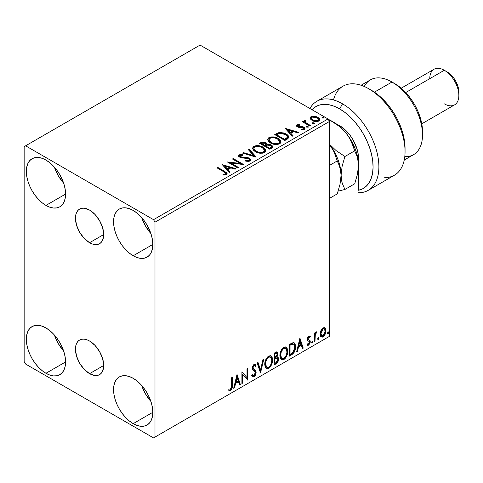 <?xml version="1.0" encoding="UTF-8"?>
<svg xmlns="http://www.w3.org/2000/svg" width="483" height="483" viewBox="0 0 483 483"><rect width="100%" height="100%" fill="white"/><g stroke="black" fill="none" stroke-linecap="round" stroke-linejoin="round"><path stroke-width="0.72" d="M89.572 242.708A19.984 11.538 60 0 1 76.519 225.096A19.984 11.538 60 0 1 79.58 209.085A19.984 11.538 60 0 1 89.572 210.075L94.982 214.44L99.564 220.622L102.631 227.686L103.706 234.551L89.572 242.708L84.163 238.342L79.58 232.16L76.519 225.096L75.445 218.231L75.71 215.207L76.519 212.611L77.823 210.54L79.58 209.085L81.724 208.288L84.163 208.191L89.572 210.075A19.984 11.538 60 0 1 102.631 227.686A19.984 11.538 60 0 1 99.564 243.698L97.421 244.489L94.982 244.585L92.331 243.987L89.572 242.708L103.706 234.551L102.631 240.172L101.321 242.243L99.564 243.698A19.984 11.538 60 0 1 89.572 242.708M89.572 373.649A19.984 11.538 60 0 1 76.519 356.043A19.984 11.538 60 0 1 79.58 340.026A19.984 11.538 60 0 1 89.572 341.016L94.982 345.381L99.564 351.564L102.631 358.627L103.706 365.492L89.572 373.649L84.163 369.29L79.58 363.101L76.519 356.043L75.445 349.173L75.71 346.148L76.519 343.552L77.823 341.487L79.58 340.026L81.724 339.235L84.163 339.138L86.813 339.736L89.572 341.016A19.984 11.538 60 0 1 102.631 358.627A19.984 11.538 60 0 1 99.564 374.639L97.421 375.436L94.982 375.533L89.572 373.649L103.706 365.492L102.631 371.119L101.321 373.184L99.564 374.639A19.984 11.538 60 0 1 89.572 373.649M141.646 385.416A27.754 16.024 -120 0 0 150.901 401.439L145.48 393.887L141.646 385.416M133.187 423.645A27.754 16.024 60 0 1 115.057 399.187A27.754 16.024 60 0 1 119.313 376.945A27.754 16.024 60 0 1 133.187 378.316L137.015 380.966L140.698 384.377L144.091 388.435L147.067 392.969L149.507 397.811L151.324 402.78L152.441 407.676L152.815 412.313L133.187 423.645L129.359 421.001L125.677 417.584L122.284 413.533L119.313 408.992L116.868 404.15L115.057 399.187L113.94 394.291L113.559 389.648L113.94 385.446L115.057 381.842L116.868 378.968L119.313 376.945L122.284 375.84L125.677 375.708L129.359 376.541L133.187 378.316A27.754 16.024 60 0 1 151.324 402.78A27.754 16.024 60 0 1 147.067 425.022L144.091 426.121L140.698 426.254L137.015 425.42L133.187 423.645L152.815 412.313L152.441 416.515L151.324 420.125L149.507 422.993L147.067 425.022A27.754 16.024 60 0 1 133.187 423.645M54.416 167.178A27.754 16.024 -120 0 0 63.671 183.202L58.25 175.649L54.416 167.172M45.957 205.408A27.754 16.024 60 0 1 27.827 180.944A27.754 16.024 60 0 1 32.077 158.708A27.754 16.024 60 0 1 45.957 160.078L49.785 162.723L53.468 166.14L56.861 170.197L59.838 174.731L62.277 179.573L64.088 184.536L65.205 189.433L65.585 194.075L45.957 205.408L42.13 202.757L38.447 199.346L35.054 195.289L32.077 190.755L29.638 185.913L27.827 180.944L26.71 176.054L26.33 171.411L26.71 167.209L27.827 163.598L29.638 160.73L32.077 158.708L35.054 157.603L38.447 157.47L42.13 158.303L45.957 160.078A27.754 16.024 60 0 1 64.088 184.536A27.754 16.024 60 0 1 59.838 206.778L56.861 207.883L53.468 208.016L49.785 207.183L45.957 205.408L65.585 194.075L65.205 198.278L64.088 201.882L62.277 204.756L59.838 206.778A27.754 16.024 60 0 1 45.957 205.408M141.646 217.537A27.754 16.024 -120 0 0 150.901 233.567L145.48 226.008L141.646 217.537M133.187 255.767A27.754 16.024 60 0 1 115.057 231.309A27.754 16.024 60 0 1 119.313 209.067A27.754 16.024 60 0 1 133.187 210.443L137.015 213.088L140.698 216.505L144.091 220.556L147.067 225.09L149.507 229.938L151.324 234.901L152.441 239.797L152.815 244.434L133.187 255.767L129.359 253.122L125.677 249.705L122.284 245.654L119.313 241.12L116.868 236.272L115.057 231.309L113.94 226.412L113.559 221.775L113.94 217.567L115.057 213.963L116.868 211.095L119.313 209.067L122.284 207.968L125.677 207.829L129.359 208.668L133.187 210.443A27.754 16.024 60 0 1 151.324 234.901A27.754 16.024 60 0 1 147.067 257.143L144.091 258.242L140.698 258.381L137.015 257.542L133.187 255.767L152.815 244.434L152.441 248.642L151.324 252.247L149.507 255.121L147.067 257.143A27.754 16.024 60 0 1 133.187 255.767M54.416 335.051A27.754 16.024 -120 0 0 63.671 351.081L58.25 343.522L54.416 335.051M45.957 373.281A27.754 16.024 60 0 1 27.827 348.823A27.754 16.024 60 0 1 32.077 326.58A27.754 16.024 60 0 1 45.957 327.957L49.785 330.601L53.468 334.019L56.861 338.07L59.838 342.604L62.277 347.452L64.088 352.415L65.205 357.311L65.585 361.948L45.957 373.281L42.13 370.636L38.447 367.219L35.054 363.168L32.077 358.634L29.638 353.791L27.827 348.823L26.71 343.926L26.33 339.289L26.71 335.081L27.827 331.477L29.638 328.609L32.077 326.58L35.054 325.482L38.447 325.343L42.13 326.182L45.957 327.957A27.754 16.024 60 0 1 64.088 352.415A27.754 16.024 60 0 1 59.838 374.657L56.861 375.756L53.468 375.895L49.785 375.056L45.957 373.281L65.585 361.954L65.205 366.156L64.088 369.761L62.277 372.635L59.838 374.657A27.754 16.024 60 0 1 45.957 373.281M253.883 148.492L254.885 146.959C257.56 146.035 260.041 146.258 262.329 147.623L264.563 150.34L263.501 151.934C260.856 152.845 258.393 152.628 256.117 151.27L253.883 148.492L253.877 149.156L256.117 151.94L254.825 150.998L253.883 149.048M24.15 146.651L24.15 361.532L25.605 364.049L153.54 437.912L329.46 336.349L154.995 437.073L154.995 222.192L329.46 121.468L329.46 336.349L329.46 121.468L328.005 118.951L153.54 219.674L25.605 145.812L200.065 45.088L328.005 118.951L200.065 45.088L24.15 146.651L24.15 361.532L25.605 364.049L153.54 437.912L154.995 437.073L154.995 222.192L153.54 219.674L25.605 145.812L24.15 146.651M324.455 327.667L325.174 328.144L323.067 327.945L320.954 330.583L320.235 333.246L320.356 335.492L321.207 336.892L322.409 337.116L323.725 336.355L325.771 332.37L325.892 329.974L325.361 328.38L324.28 327.631L323.224 327.86L320.954 330.583L320.193 334.073L321.358 336.995L323.067 336.832C324.999 335.208 325.953 333.179 325.934 330.758L324.763 327.8M314.192 341.807L314.976 341.354L315.314 334.459L316.933 331.779L315.87 332.232L314.976 334.031L314.976 332.769L314.192 333.222L314.192 341.807L314.976 341.354L315.097 335.45L316.933 331.779L316.335 331.827L314.976 334.031L314.976 332.769L314.192 333.222L314.192 341.807M309.561 336.083L310.279 336.548L308.432 336.446L307.279 339.114L307.617 340.618L309.307 341.517L309.434 342.749L308.752 344.017L308.202 344.276L307.466 343.884L307.019 344.934L307.906 345.393L308.812 345.049L310.183 342.652L310.02 340.557L308.323 339.579L308.057 338.818L308.643 337.351L309.82 337.551L310.279 336.548L308.77 336.198L307.279 339.314L307.526 340.491L309.307 341.517L309.494 342.23L308.54 344.168L307.466 343.884L307.019 344.934L307.357 345.254M291.635 354.83L294.123 352.439L295.433 348.454L295.198 344.313L294.34 342.942L293.543 342.592L289.275 344.445L289.275 356.194L291.635 354.83L291.056 354.492L289.275 355.524L291.056 354.492L291.635 354.83C294.352 352.832 295.65 350.175 295.536 346.848L294.111 342.791L293.235 342.58L289.275 344.445L289.275 356.194L291.635 354.83M274.139 364.931L277.188 362.908L278.54 359.66L278.184 357.45L276.964 356.961L277.87 354.643L277.785 352.862L276.988 351.926L275.576 352.349L274.139 353.182L274.139 364.931L276.173 363.759C277.761 362.558 278.564 360.982 278.57 359.038L277.828 357.112L276.964 356.961L277.918 353.906L277.218 352.016L274.139 353.182L274.139 364.931M260.44 372.84L263.827 359.129L262.975 359.624L260.5 369.966L258.025 362.479L257.173 362.975L260.566 372.767L263.827 359.129L262.975 359.624L260.5 369.966L258.025 362.479L257.173 362.975L260.44 372.84M242.695 383.085L242.695 374.343L247.779 380.151L247.779 368.396L247 368.849L247 377.615L241.911 371.789L241.911 383.538L242.695 383.085L241.911 382.868L242.695 383.085L242.695 374.343L247.779 380.151L247.779 368.396L247 368.849L247 377.615L241.911 371.789L241.911 383.538L242.695 383.085M228.604 390.167L230.524 390.415L229.944 390.077L231.472 388.048L231.804 384.885C232.118 386.841 231.496 388.567 229.944 390.077L230.524 390.415C232.081 388.906 232.697 387.173 232.383 385.223L231.804 384.885L231.804 377.621L231.804 384.885L232.383 385.223L232.383 377.283L231.605 377.736L231.466 387.698L230.518 389.213L228.996 389.032L228.604 390.167L229.437 390.614L230.669 390.324L232.245 387.656L232.383 377.283L231.605 377.736L231.605 385.555L230.518 389.213L228.996 389.032L228.604 390.167L228.99 390.433M236.954 374.651L233.687 388.284L234.545 387.795L235.589 383.424L238.445 381.769L239.49 384.933L240.347 384.444L237.081 374.573L233.687 388.284L234.545 387.795L235.589 383.424L238.445 381.769L239.49 384.933L240.347 384.444L236.954 374.651M254.734 365.643L253.442 365.359L254.734 365.643L255.392 366.416L256.002 365.341L255.193 364.411L254.034 364.484L252.217 368.275L252.621 369.833L255.09 371.88L255.35 372.882L253.925 375.696L253.122 375.726L252.331 374.657L251.697 375.623L252.663 376.963L253.986 376.867L255.278 375.478L256.002 373.625L255.839 371.016L253.37 368.909L253.001 367.774L253.798 365.854L254.698 365.625L255.392 366.416L256.002 365.341L255.247 364.448L253.798 364.641L252.651 366.205L252.241 368.728L252.694 369.936L255.09 371.88L255.32 373.311L254.776 374.82L253.774 375.768L252.911 375.569L252.331 374.657L251.697 375.623L252.15 376.468L252.814 377.036L253.986 376.867L252.386 376.746M264.744 364.532L265.258 367.322L266.942 368.795L268.669 368.39L270.395 366.784L271.941 363.741L272.521 361.043L272.358 357.969L271.627 356.436L270.359 355.645L268.15 356.376L266.477 358.314L265.197 361.308L264.744 364.532L266.35 368.577L268.669 368.39C271.319 366.096 272.623 363.282 272.569 359.956L270.969 355.862L268.608 356.074C265.976 358.392 264.684 361.212 264.744 364.532M279.88 355.796L280.394 358.579L282.078 360.058L283.805 359.654L285.531 358.048L287.071 355.005L287.657 352.306L287.494 349.227L286.763 347.7L285.495 346.903L283.286 347.639L281.613 349.571L280.333 352.572L279.88 355.796L281.486 359.841L283.805 359.654C286.455 357.354 287.753 354.546 287.705 351.219L286.099 347.126L283.744 347.331C281.106 349.656 279.82 352.475 279.88 355.796M299.84 338.341L296.58 351.974L297.431 351.485L298.476 347.114L301.332 345.466L302.382 348.623L303.233 348.134L299.973 338.263L296.58 351.974L297.431 351.485L298.476 347.114L301.332 345.466L302.382 348.623L303.233 348.134L299.84 338.341M311.716 342.411L312.084 343.081L312.646 342.755L312.857 341.101L312.217 341.161L311.752 342.049L312.368 343.015L313.02 341.656L312.368 341.052L311.716 342.411M317.717 338.945L318.086 339.615L318.647 339.289L318.858 337.635L318.219 337.695L317.754 338.583L318.369 339.549L319.022 338.191L318.369 337.587L317.717 338.945M327.498 333.294L327.872 333.964L328.434 333.638L328.645 331.984L328.005 332.044L327.534 332.932L328.15 333.898L328.808 332.539L328.15 331.936L327.498 333.294M310.255 118.522L310.931 119.585L312.839 120.847L317.222 121.559L318.834 121.04L319.74 120.104L319.698 119.029L319.022 118.021L315.423 116.234L311.849 116.276L310.587 117.007L310.164 118.003L312.133 120.484C314.228 121.716 316.462 121.897 318.834 121.04L319.824 119.645L317.874 117.17L314.469 116.083L311.137 116.59L310.255 118.522L310.164 117.997M309.832 126.087L310.611 125.634L305.304 122.284L304.93 121.468L305.679 120.955L305.256 120.279L304.061 120.816L304.272 121.97L303.179 121.342L302.394 121.788L309.832 126.087L310.611 125.634L305.685 122.646L305.256 120.279L304.411 120.478L303.976 121.148L304.272 121.97L303.179 121.342L302.394 121.788L309.832 126.087M297.8 126.021L298.047 127.035L297.8 125.345L299.587 125.218L299.406 124.584L299.406 125.2L299.406 124.584L296.677 124.952L296.351 125.882L296.979 126.624L298.693 127.349L302.261 127.349L303.511 127.929L303.396 128.895L301.537 129.064L301.778 129.722L303.831 129.613L304.918 128.846L304.55 127.663L303.246 126.872L297.884 126.256L297.655 125.459L299.587 125.218L299.406 124.584L296.967 124.783L296.84 125.52L298.174 125.218M287.276 139.11L288.876 137.558L288.617 136.121L287.065 134.534L284.028 132.988L279.301 132.475L274.736 134.6L284.91 140.475L287.276 139.11L288.937 137.148L286.214 133.996L279.065 132.523L274.736 134.6L284.91 140.475L287.276 139.11M263.489 142.545L261.037 143.173L265.904 143.276L265.904 142.606L261.037 142.503L261.037 143.173L260.18 143.668L261.037 143.173L261.037 142.503L259.6 143.336L269.774 149.211L272.696 147.11L272.527 146.053L271.325 144.985L269.369 144.302L267.117 144.405L266.465 142.992L264.159 141.966L262.136 142.014L259.6 143.336L269.774 149.211L271.808 148.033L272.75 146.79L271.325 144.985L267.147 144.145M256.075 157.12L249.288 149.283L248.437 149.778L253.684 155.665L243.486 152.634L242.635 153.129L256.207 157.047L249.288 149.283L248.437 149.778L253.684 155.665L243.486 152.634L242.635 153.129L256.075 157.12M238.33 167.366L230.759 162.994L243.42 164.425L233.241 158.551L232.462 159.004L240.051 163.387L227.372 161.944L237.551 167.818L238.33 167.366L230.759 162.994L243.245 164.528L233.241 158.551L232.462 159.004L240.051 163.387L227.372 161.944L237.551 167.818L238.33 167.366M223.834 171.803L225.32 172.757L225.7 173.536L224.891 174.121L222.941 174.291L223.327 174.973L226.424 174.538L227.107 173.723L226.775 172.829L217.845 167.438L217.066 167.891L223.834 171.803L225.712 173.421L224.71 174.158L222.941 174.291L223.327 174.973L226.424 174.538L227.119 173.602L224.722 171.411L217.845 167.438L217.066 167.891L223.834 171.803M222.415 164.806L229.328 172.564L230.18 172.069L227.964 169.581L230.826 167.933L235.13 169.213L235.982 168.718L222.542 164.727L229.328 172.564L230.18 172.069L227.964 169.581L230.826 167.933L235.13 169.213L235.982 168.718L222.415 164.806M249.88 160.996L250.544 160.32L250.556 159.535L248.769 157.911L246.306 157.331L241.826 157.162L240.136 156.438L240.268 155.399L242.937 155.363L242.925 154.651L240.057 154.5L238.668 155.375L239.073 156.679L240.691 157.615L248.479 158.611L249.282 159.493L248.926 160.332L248.014 160.652L245.491 160.368L245.37 161.032L248.86 161.352L249.88 160.996L250.617 159.933L249.276 158.164L240.534 156.734L239.888 155.924L240.268 155.399L242.937 155.363L242.925 154.651L239.236 154.789L238.596 155.737L239.791 157.21L241.742 157.875L248.479 158.611L249.306 159.668L248.781 160.428L245.491 160.368L245.37 161.032L249.88 160.996M255.338 151.722L258.526 152.966L262.329 153.22L264.992 152.236L265.855 150.473L264.72 148.347L262.142 146.669L258.659 145.685L256.062 145.655L253.587 146.512L252.555 148.112L253.225 149.978L255.338 151.722C258.2 153.419 261.273 153.679 264.569 152.519L265.867 150.642L263.114 147.176C260.234 145.449 257.131 145.184 253.81 146.379L252.549 148.269L255.338 151.722M270.474 142.986L273.662 144.23L277.465 144.483L280.128 143.499L280.991 141.73L279.856 139.611L277.278 137.933L273.789 136.949L271.198 136.918L268.723 137.776L267.691 139.376L268.361 141.241L270.474 142.986C273.336 144.677 276.409 144.942 279.705 143.777L280.997 141.905L278.25 138.434C275.364 136.713 272.267 136.447 268.946 137.637L267.679 139.533L270.474 142.986M285.302 128.496L292.215 136.254L293.066 135.765L290.851 133.278L293.712 131.624L298.017 132.903L298.868 132.414L285.435 128.418L292.215 136.254L293.066 135.765L290.851 133.278L293.712 131.624L298.017 132.903L298.868 132.414L285.302 128.496M306.397 126.932L306.439 126.238L306.79 127.18L308.335 127.005L307.937 126.347L306.802 126.117L306.234 126.443L306.633 127.101L308.359 126.896M312.404 123.467L312.441 122.773L312.966 123.787L314.336 123.539L313.938 122.881L312.803 122.652L312.235 122.978L312.634 123.636L314.361 123.437M322.185 117.816L322.227 117.121L322.578 118.069L324.123 117.888L323.725 117.236L322.59 117.007L322.022 117.333L322.421 117.985L324.141 117.786M227.107 174.128L225.67 172.654L217.646 168.229L217.845 167.438L217.845 168.114L224.722 172.081L224.722 171.411L224.722 172.081L227.046 173.928M225.658 174.339L222.941 174.961L224.71 174.828L224.71 174.158L224.71 174.828L225.374 174.617L225.712 173.421M223.092 165.56L235.215 169.165L223.092 165.56M227.964 170.257L227.964 169.581L227.964 170.257L229.787 172.298L227.964 170.257M224.933 166.858L227.258 169.461L229.443 168.193L229.443 167.523L229.443 168.193L227.258 169.461L227.258 168.79L227.258 169.461L224.933 166.858L224.933 166.182L229.443 167.523L227.258 168.79L224.933 166.182L224.933 166.858M228.598 162.65L240.051 164.057L240.051 163.387L240.051 164.057L228.598 162.65M233.041 159.342L233.241 158.551L233.241 159.221L242.212 164.401L233.041 159.342M230.759 163.665L230.759 162.994L230.759 163.665L237.751 167.698L230.759 163.665M249.3 160.416L248.612 161.177L247.151 161.328L245.491 161.038L245.491 160.368L245.491 161.038L248.781 161.099L249.306 159.668M238.656 156.075L239.236 154.789L239.236 155.46L242.925 155.321L242.925 154.651L242.925 155.363L240.057 155.17L239.043 155.592L238.596 156.383M239.888 155.924L240.534 157.404L240.534 156.734L240.534 157.404L242.321 157.893L242.321 157.223L242.321 157.893L244.301 157.917L244.301 157.247L244.301 157.917L249.276 158.841L249.276 158.164L249.276 158.841L250.568 160.253M250.556 160.205L249.729 159.136L248.202 158.37M247.604 158.207L241.355 157.736L240.136 157.108L239.936 156.389M238.88 155.731L238.668 156.045M243.408 153.359L243.486 152.634L243.486 153.31L253.684 156.335L253.684 155.665L253.684 156.335L243.408 153.359M248.836 150.219L249.288 149.283L249.288 149.959L255.531 156.957L249.288 149.959L248.836 150.219M252.579 148.613L253.81 147.049L253.81 146.379L253.81 147.049C257.131 145.854 260.234 146.12 263.114 147.846L263.114 147.176L263.114 147.846L265.837 150.968M254.855 146.591L253.05 147.653L252.555 148.782M265.855 151.143L264.72 149.018L262.142 147.345L258.659 146.361L255.549 146.409M264.424 150.352L264.527 150.684M264.557 151.125L263.839 152.374L261.701 153.153L258.659 152.942L256.117 151.94C258.393 153.298 260.856 153.522 263.501 152.604L264.563 150.34M263.501 151.934L263.501 152.604L263.501 151.934L261.701 152.483L259.649 152.447L256.117 151.27L256.117 151.94L256.117 151.27L254.022 149.217L253.961 148.021L254.885 146.959L256.708 146.415L258.779 146.434L261.557 147.224L263.627 148.571L264.424 149.682L264.406 151.028L263.501 151.934M267.117 144.405L265.904 142.606L267.117 145.081L267.117 144.405L267.117 145.081L271.325 145.655L271.325 144.985L271.325 145.655L272.696 147.11M272.702 147.14L271.814 145.975L270.42 145.238L267.117 145.081M272.527 146.723L272.225 146.331M268.228 144.912L267.66 144.972M267.117 144.58L266.199 143.463L264.153 142.63M271.422 147.23L269.514 148.83L265.728 146.645L265.728 145.969L267.491 145.093L270.54 145.431L271.422 146.566L270.408 147.641L270.408 148.311L271.422 147.237L271.422 146.566L269.514 148.154L269.514 148.83L270.408 148.311L270.408 147.641L269.514 148.154L265.728 145.969L265.728 146.645L269.514 148.83L269.514 148.154L265.728 145.969L267.491 145.093L269.109 144.966L270.721 145.552L271.422 146.56M271.108 147.828L270.782 148.082M265.958 145.081L265.439 145.594M265.089 145.812L265.089 145.135L264.684 146.041L265.089 145.812L264.684 146.041L261.424 144.157L261.424 143.487L262.239 143.016L265.137 143.071L266.018 144.157L265.089 145.135L265.089 145.812L266.018 144.828L266.018 144.157M264.684 145.371L261.424 143.487L261.424 144.157L264.684 146.041L264.684 145.371L261.424 143.487L263.289 142.648L265.137 143.071L266.018 144.115L264.684 145.371M267.709 139.877L268.946 138.307L268.946 137.637L268.946 138.307C272.267 137.118 275.364 137.383 278.25 139.11L278.25 138.434L278.25 139.11L280.973 142.231M269.991 137.854L268.186 138.911L267.691 140.046M280.991 142.407L279.856 140.281L277.278 138.603L273.789 137.619L270.685 137.673M279.56 141.616L279.657 141.942M279.693 142.388L279.252 143.379L277.81 144.218L273.795 144.206L270.552 142.751L269.484 141.718L269.019 140.311M269.013 139.756L269.013 140.426L271.253 143.203L271.253 142.527L271.253 143.203C273.529 144.562 275.992 144.779 278.631 143.862L278.631 143.191C275.992 144.109 273.529 143.886 271.253 142.527L269.013 139.756L270.021 138.223C272.696 137.299 275.177 137.522 277.465 138.887L279.693 141.597L278.631 143.862L279.693 141.597M288.617 136.792L286.214 134.666L282.018 133.157L278.86 133.236L275.316 134.932L276.276 134.377L276.276 133.706L276.276 134.377L279.065 133.193L279.065 132.523L279.065 133.193L286.214 134.666L286.214 133.996L286.214 134.666L288.894 137.486M287.548 137.51L287.252 138.343L286.014 139.291M285.489 139.605L285.489 138.935L284.65 139.418L284.65 140.088L285.489 139.605L287.325 138.247L287.325 137.577L284.65 140.088L276.56 135.421L284.65 140.088L284.65 139.418L276.56 134.745L276.56 135.421L276.56 134.745L279.615 133.314L285.429 134.443L287.548 136.87L287.325 138.247L287.548 136.87M285.978 129.251L298.102 132.855L285.978 129.251M290.851 133.948L290.851 133.278L290.851 133.948L292.674 135.989L290.851 133.948M287.82 130.549L290.144 133.151L292.336 131.889L292.336 131.213L292.336 131.889L290.144 133.151L290.144 132.481L290.144 133.151L287.82 130.549L287.82 129.879L292.336 131.213L290.144 132.481L287.82 129.879L287.82 130.549M302.563 129.782L303.396 129.571L303.396 128.895L301.537 129.064L301.778 129.722L304.399 129.372L304.978 128.556L303.898 127.18L303.898 127.85L302.491 127.337L303.898 127.85L303.898 127.18L302.491 126.667L302.491 127.337L300.456 127.307L302.491 127.337L302.491 126.667L300.456 126.631L300.456 127.307L299.291 127.349L300.456 127.307L300.456 126.631L298.911 126.643L298.911 127.313L298.446 127.21L298.911 127.313L298.911 126.643L298.047 126.359L298.047 127.035L297.745 126.812L297.8 125.345M304.924 128.907L303.898 127.85L304.906 128.87M296.381 125.954L296.84 124.849L296.302 125.604L297.299 126.836L298.693 127.349L302.261 127.349L303.155 127.657L303.396 129.571L303.729 128.418L303.396 128.895M298.736 125.212L297.099 125.399L296.363 125.997M303.704 128.925L303.493 129.504L302.509 129.782M306.439 126.238L306.439 126.908L307.937 127.023L307.937 126.347L306.21 126.558M308.136 127.216L307.937 126.347L308.172 127.192M308.196 127.21L306.373 126.957M307.611 126.872L307.218 126.788M302.974 122.127L303.179 121.342L303.179 122.012L304.272 122.646L304.272 121.97L304.272 122.646L302.974 122.127M304.048 121.517L304.411 120.478L304.411 121.148L305.256 120.955L305.256 120.279L305.304 121.028L303.994 121.68M304.924 122.193L305.196 121.082M305.196 121.752L305.685 123.316L305.685 122.646L305.685 123.316L308.112 124.862L308.112 124.191L308.112 124.862L310.032 125.966L305.817 123.425L304.93 122.139M312.441 122.773L312.441 123.443L313.938 123.557L313.938 122.881L312.211 123.093M314.137 123.751L313.938 122.881L314.173 123.726M314.198 123.745L312.374 123.491M313.612 123.407L313.219 123.328M311.855 116.946L310.201 118.329L311.137 117.266L311.137 116.59L311.137 117.266L314.469 116.753L314.469 116.083L314.469 116.753L317.874 117.84L317.874 117.17L317.874 117.84L319.782 119.971L319.022 118.697L317.138 117.466L314.952 116.82L312.586 116.771M318.581 119.875L317.923 121.185L315.308 121.523L312.453 120.406L311.626 119.555L311.42 118.51M311.384 118.106L311.384 118.782L312.924 120.708L312.924 120.038L312.924 120.708L317.923 121.185L317.923 120.508L312.924 120.038L311.384 118.106L312.048 117.121L317.096 117.629L318.617 119.482L317.923 121.185L318.617 119.482M322.227 117.121L322.227 117.792L323.725 117.906L323.725 117.236L321.998 117.447M323.924 118.1L323.725 117.236L323.96 118.075M323.984 118.093L322.161 117.84M323.399 117.755L323.006 117.677M229.443 167.523L227.258 168.79L224.933 166.182L229.443 167.523M277.465 138.887L279.234 140.372L279.693 141.712L278.812 143.083L276.837 143.747L274.785 143.711L272.02 142.926L269.961 141.585L269.031 140.004L269.683 138.452L271.844 137.679L273.909 137.697L277.465 138.887M276.56 134.745L279.615 133.314L282.778 133.38L286.54 135.21L287.313 136.103L287.5 137.214L284.65 139.418L276.56 134.745M292.336 131.213L290.144 132.481L287.82 129.879L292.336 131.213M317.096 117.629L318.279 118.619L318.563 119.802L316.697 120.883L313.177 120.176L311.783 119.108L311.39 118.184L311.927 117.194L313.292 116.759L317.096 117.629M228.411 390.101L229.944 390.077L228.682 390.228M236.821 375.2L239.761 384.106L240.347 384.444L239.308 384.371L239.761 384.106L236.821 375.2M237.865 381.437L238.445 381.769L237.865 381.437L235.01 383.085L235.589 383.424L235.01 383.085L233.959 387.457L234.545 387.795L233.875 387.505L235.01 383.085L237.865 381.437M236.435 377.108L235.342 381.685L235.921 382.023L235.342 381.685L236.435 377.108L237.014 377.446L238.113 380.761L235.921 382.023L237.014 377.446L236.435 377.108M241.911 371.856L247 377.615L241.911 371.856M247.199 368.734L247.199 379.765L247.199 368.734M247.278 379.855L247.779 380.151L247.278 379.855M242.11 374.005L242.695 374.343L242.11 374.005L242.11 382.747L242.11 374.005M252.114 374.983L253.122 375.726M255.422 365.003L254.952 365.824L255.422 365.003M253.001 367.774L254.028 365.697L253.442 365.359L252.416 367.442L253.472 369.018L253.001 367.774M254.438 369.634L252.893 368.686L254.438 369.634L253.859 369.296L255.549 372.115L256.129 372.447L254.438 369.634M253.986 376.867L256.129 372.447L255.549 372.115L253.4 376.535L253.986 376.867M252.235 376.698L253.883 376.185M254.318 375.708L255.422 373.293L255.416 371.107L254.789 370.008L252.79 368.577L252.416 367.442L253.001 365.74L254.118 365.293M255.416 371.107L255.259 370.684M252.766 375.478L252.005 374.82M257.632 362.709L259.92 369.634L260.5 369.966L259.92 369.634L257.632 362.709M263.06 359.575L260.12 371.88L263.06 359.575M270.673 355.723L271.989 359.618L272.569 359.956L271.989 359.618C272.038 362.944 270.74 365.758 268.089 368.052L268.669 368.39L268.089 368.052L266.073 368.384M266.26 368.438L268.542 367.756L270.504 365.353L271.778 361.839L271.772 357.625M266.682 367.177L265.692 366.525L265.113 365.311L265.342 361.006L267.334 357.474L268.783 356.635L270.009 356.852M270.516 357.142L268.059 356.919L270.516 357.142L271.79 360.403C271.838 363.089 270.788 365.353 268.645 367.201L266.815 367.334L265.523 364.073L264.944 363.741L266.236 367.002L266.815 367.334M265.523 364.073C265.481 361.405 266.519 359.135 268.645 357.257L268.059 356.919C265.934 358.797 264.895 361.073 264.944 363.741L265.523 364.073L266.079 360.867L267.576 358.175L269.007 357.076L270.589 357.185L271.615 358.821L271.778 360.837L271.054 364.091L270.033 365.903L268.645 367.201L267.268 367.509L266.272 366.863L265.523 364.073M276.898 351.908L277.339 353.574L277.918 353.906L277.339 353.574L276.904 355.681M276.741 353.266L276.161 352.928L275.147 353.127L275.733 353.465L275.147 353.127L274.338 353.598L274.918 353.936L276.741 353.266L277.139 354.383L276.385 356.629L276.964 356.961L276.391 356.623L274.918 357.698L274.338 357.366L274.338 353.598L276.216 352.97M277.502 356.991L277.991 358.7L278.57 359.038L277.991 358.7C277.979 360.644 277.182 362.22 275.588 363.421L276.173 363.759L275.588 363.421L274.139 364.26L276.367 362.83L277.665 360.656L277.985 358.471L277.423 356.907M276.819 355.874L277.339 353.574L276.765 351.775M277.308 353.025L277.206 352.53M277.254 358.175L275.98 357.764L276.56 358.096L275.98 357.764L274.736 358.344L275.316 358.676L274.338 358.567L274.918 358.905L277.254 358.175L277.791 359.485L275.817 362.757L274.918 363.276L274.338 362.938L274.338 358.567L276.119 357.74L277.037 358.259M277.139 354.383L274.918 357.698L274.918 353.936L274.338 353.598L274.338 357.366L274.918 357.698L274.918 353.936L276.614 353.218L277.139 354.383M274.918 363.276L274.918 358.905L274.338 358.567L274.338 362.938L274.918 363.276L274.918 358.905L277.085 358.102L277.719 358.857L277.616 360.584L276.771 362.069L274.918 363.276M285.809 346.987L287.125 350.881L287.705 351.219L287.125 350.881C287.174 354.208 285.876 357.022 283.225 359.316L283.805 359.654L283.225 359.316L281.209 359.648M281.396 359.702L283.678 359.014L285.64 356.617L286.908 353.103L286.908 348.883M281.818 358.434L280.822 357.788L280.249 356.575L280.478 352.27L282.47 348.738L283.919 347.899L285.139 348.11M285.652 348.406L283.195 348.183L285.652 348.406L286.926 351.666C286.974 354.347 285.924 356.617 283.781 358.464L281.951 358.597L280.659 355.337L280.08 354.999L281.366 358.265L281.951 358.597M280.659 355.337C280.611 352.668 281.649 350.398 283.781 348.521L283.195 348.183C281.07 350.06 280.031 352.336 280.08 354.999L280.659 355.337L281.215 352.131L282.712 349.438L284.143 348.34L285.725 348.448L286.751 350.084L286.884 352.542L286.19 355.355L285.169 357.166L283.781 358.464L282.398 358.772L281.408 358.12L280.659 355.337M293.815 342.658L294.956 346.516L295.536 346.848L294.956 346.516C295.071 349.837 293.773 352.499 291.056 354.492L291.98 353.876M292.444 353.478L293.839 351.546L294.847 348.122L294.847 344.953L293.755 342.61M293.634 344.089L292.239 343.594L292.819 343.926L292.239 343.594L289.987 344.566L290.567 344.898L289.987 344.566L289.474 344.862L290.054 345.194L292.819 343.926L293.634 344.089L294.751 347.301L292.988 352.542L290.054 354.534L289.474 354.202L290.054 354.534L290.054 345.194L289.474 344.862L289.474 354.202L289.474 344.862L291.967 343.642L293.163 343.824M299.708 338.897L302.654 347.796L303.233 348.134L302.195 348.062L302.654 347.796L299.708 338.897M300.752 345.128L301.332 345.466L300.752 345.128L297.896 346.776L298.476 347.114L297.896 346.776L296.852 351.147L297.431 351.485L296.767 351.195L297.896 346.776L300.752 345.128M299.321 340.805L298.228 345.381L298.808 345.713L298.228 345.381L299.321 340.805L299.901 341.137L301 344.451L298.808 345.713L299.901 341.137L299.321 340.805M309.144 337.116L308.232 336.892L309.82 337.551L310.279 336.548L309.838 336.198M310.279 336.548L309.694 336.216L309.277 337.128L309.555 336.077M308.879 336.899L309.82 337.551M308.057 338.818L308.818 337.225L308.232 336.892L307.478 338.48L308.057 338.818L307.478 338.48L307.665 339.157L308.251 339.489L308.057 338.818M309.259 339.996L308.232 339.519M309.561 340.135L308.251 339.489M310.279 341.735L310.02 340.557L309.44 340.219L309.694 341.403L310.279 341.735L309.694 341.403L308.045 344.832L308.625 345.17L310.279 341.735M307.019 344.934L308.625 345.17L307.097 345.037L308.42 344.566L309.295 343.28L309.694 341.403L309.241 339.984M307.623 340.69L309.307 341.517M307.967 340.913L308.474 341.119M308.552 341.028L307.707 340.72M307.665 339.157L307.671 337.617L308.818 336.868M312.761 341.022L312.368 341.052M312.41 341.034L313.02 341.656L312.435 341.318L311.783 342.676L312.368 343.015L311.74 342.695M311.976 343.045L312.368 343.015M311.71 342.713L312.398 341.004M314.391 333.101L314.391 333.693L314.976 334.031L314.391 333.693L314.391 333.101M315.514 332.702L316.19 331.93L315.979 332.576L316.558 332.908L315.568 332.66M314.789 333.928L314.518 335.117L315.097 335.45L314.518 335.117L314.391 338.13L314.976 338.468L314.391 338.13L314.391 341.016L314.976 341.354L314.192 341.137L314.391 338.13M314.397 337.4L314.838 333.789M318.762 337.557L318.369 337.587M318.412 337.569L319.022 338.191L318.436 337.852L317.784 339.211L318.369 339.549L317.748 339.229M317.977 339.579L318.369 339.549M317.711 339.247L318.4 337.539M325.174 328.144L324.594 327.806L325.355 330.42L325.934 330.758L325.355 330.42C325.373 332.847 324.419 334.87 322.487 336.5L323.067 336.832L322.487 336.5L321.086 336.79M320.627 336.56L322.155 336.663L323.93 335.111M324.262 334.556L325.355 330.42L325.174 328.929L324.401 327.619M321.557 335.649L320.513 334.357L320.664 331.441L321.992 329.038L322.976 328.47L323.779 328.663M324.244 328.917L322.481 328.663L324.244 328.917L325.15 331.217L323.067 335.782L321.823 335.866L320.978 333.626L320.398 333.288L321.243 335.534L321.823 335.866M320.978 333.626L323.067 329.001L322.481 328.663L320.398 333.288L320.978 333.626L322.131 329.895L323.314 328.881L324.365 329.001L325.035 330.137L325.125 331.803L323.996 334.906L322.131 335.987L321.249 335.148L320.978 333.626M328.549 331.906L328.15 331.936M328.192 331.918L328.808 332.539L328.223 332.207L327.571 333.56L328.15 333.898L327.528 333.584M327.764 333.928L328.15 333.898M327.498 333.596L328.186 331.887M238.113 380.761L235.921 382.023L237.014 377.446L238.113 380.761M290.054 345.194L293.32 343.962L294.346 344.94L294.751 347.301L294.389 349.94L293.453 351.962L290.054 354.534L290.054 345.194M301 344.451L298.808 345.713L299.901 341.137L301 344.451M153.54 219.674L328.005 118.951L329.46 121.468L154.995 222.192L153.54 219.674M154.995 437.073L329.46 336.349L154.995 437.073M342.544 103.845A51.403 29.674 -120 0 0 309.905 108.5A51.403 29.674 60 0 1 316.842 101.297A51.403 29.674 60 0 1 342.544 103.845A51.403 29.674 60 0 1 376.124 149.138A51.403 29.674 60 0 1 368.245 190.326A51.403 29.674 60 0 1 358.537 192.735A51.403 29.674 -120 0 0 377.947 156.776A51.403 29.674 -120 0 0 342.544 103.845L339.634 108.88L342.544 103.845M312.048 109.738A47.292 27.302 60 0 1 339.634 108.88L344.922 112.418L350.078 116.838L354.969 122.03L359.473 127.868L363.482 134.196L366.887 140.855L369.61 147.683L371.578 154.506L372.737 161.159L373.069 167.462L372.556 173.258L371.216 178.414L369.078 182.785L366.205 186.275L362.661 188.787L358.537 190.254L358.537 158.4L358.169 153.932L357.094 149.223L353.001 139.774L350.133 135.409L346.866 131.503L343.322 128.212L336.923 124.324A26.728 15.432 60 0 1 339.634 125.665A26.728 15.432 60 0 1 358.537 158.4L358.537 190.254A47.292 27.302 60 0 0 371.578 154.506A47.292 27.302 60 0 0 339.634 108.88L334.345 106.314L329.195 104.781L324.298 104.328L319.794 104.956L315.785 106.658L312.048 109.738M404.247 160.042L413.563 154.669A43.174 24.929 -120 0 0 420.18 120.068A43.174 24.929 -120 0 0 391.973 82.019L400.268 87.423L405.454 92.229L410.23 97.934L414.414 104.316L417.849 111.132L420.403 118.124L421.973 125.012L422.504 131.545A39.063 22.556 -120 0 0 394.883 83.698L391.973 82.019A43.174 24.929 60 0 1 422.504 134.902A43.174 24.929 60 0 1 404.784 156.667M421.768 123.811L454.594 104.859A20.558 11.87 -120 0 0 457.745 88.389A20.558 11.87 -120 0 0 444.312 70.27L449.486 73.513L453.682 77.938L455.445 80.631L457.962 86.439L458.85 92.09A16.446 9.497 -120 0 0 447.222 71.949L444.312 70.27A20.558 11.87 60 0 1 458.85 95.447A20.558 11.87 60 0 1 444.312 103.845M429.773 78.663A20.558 11.87 60 0 1 444.312 70.27L405.738 92.537L444.312 70.27A20.558 11.87 -120 0 0 434.03 69.25L401.21 88.202M364.26 86.481A43.174 24.929 60 0 1 391.973 82.019L374.41 92.156L391.973 82.019A43.174 24.929 -120 0 0 370.383 79.882L361.067 85.262M368.245 190.326L394.412 175.22A51.403 29.674 -120 0 0 394.412 115.866A51.403 29.674 -120 0 0 343.008 86.185L316.842 101.297M333.505 99.945A51.403 29.674 60 0 1 368.71 88.733A51.403 29.674 60 0 1 405.056 151.686L405.056 148.329A47.292 27.302 -120 0 0 371.62 90.412L377.12 94.113L382.464 98.761L387.517 104.237L392.142 110.384L396.205 117.043L399.592 124.028L402.224 131.147L404.023 138.204L405.056 148.462M338.661 125.658A22.616 13.059 60 0 1 341.149 126.612A22.616 13.059 -120 0 0 338.661 125.658M405.056 151.686A51.403 29.674 60 0 1 384.703 177.623M333.819 122.308L329.998 120.104L329.001 120.678L329.998 120.104L328.247 119.367L334.478 122.875L338.716 125.948L346.178 133.266A34.951 20.177 -120 0 0 333.819 122.308L337.043 124.415L343.28 129.939L346.178 133.266L351.298 140.758L355.222 148.933L356.653 153.111L358.326 161.268L358.259 169.539L357.468 174.194L354.709 183.8L344.91 189.457L338.172 191.147L344.91 189.457L342.163 183.081L341.089 175.19A34.951 20.177 60 0 1 341.089 175.335A34.951 20.177 -120 0 0 341.089 175.19A34.951 20.177 60 0 0 329.46 144.266L334.013 151.849L337.267 160.917L329.46 165.428L337.267 160.917L340.014 167.299L341.089 175.19L340.026 184.264L337.267 193.876L329.46 198.38L337.267 193.876L340.026 184.264L341.089 175.19A34.951 20.177 -120 0 0 329.46 144.266L334.013 151.849L337.267 160.917L338.806 163.954L340.805 171.024L341.089 175.19L342.151 166.116L344.91 156.504L336.192 150.66L329.46 144.218L336.192 150.66L344.91 156.504L354.709 150.847L357.456 157.223L358.253 160.948L358.531 165.361M358.537 165.264A34.951 20.177 -120 0 0 358.537 165.12A34.951 20.177 -120 0 0 346.178 133.266L349.1 137.401L353.302 146.289L354.709 150.847L357.456 157.223L358.537 165.12L357.468 174.194L354.709 183.8L344.91 189.457L342.163 183.081L341.372 179.356L341.089 175.19L342.151 166.116L344.91 156.504L354.709 150.847L351.461 141.779L349.1 137.401L346.178 133.266L338.716 125.948L329.998 120.104M308.498 339.712L307.919 339.38M391.973 82.019L394.883 83.698M422.504 134.902L422.504 131.545M444.312 70.27L447.222 71.949M458.85 95.447L458.85 92.09M371.62 90.412L368.71 88.733M358.235 160.495L358.537 160.32"/></g></svg>
